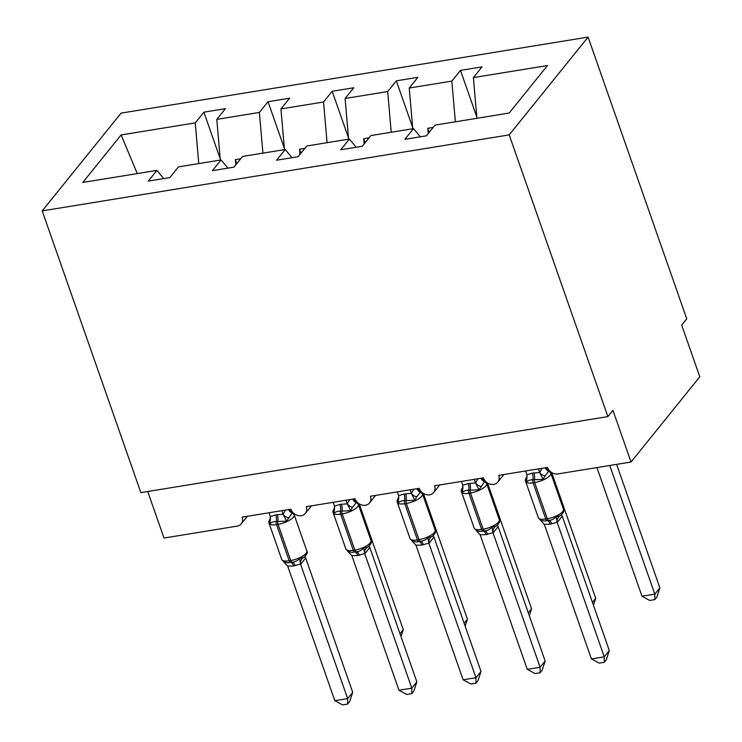 <?xml version="1.0" encoding="UTF-8"?>
<svg xmlns="http://www.w3.org/2000/svg" width="742" height="742" viewBox="0 0 742 742"><rect width="100%" height="100%" fill="white"/><g stroke="black" fill="none" stroke-linecap="round" stroke-linejoin="round"><path stroke-width="1.11" d="M588.091 37.1L686.749 318.828L681.694 325.098L699.799 376.788L631.025 462.025L612.929 410.335L607.865 416.605L509.207 134.877L588.091 37.1L121.085 113.118L42.201 210.895L509.207 134.877M220.207 158.788L203.883 112.163L225.438 108.657L216.794 119.369L220.318 160.068M163.741 178.59L156.905 170.391L82.798 182.449L121.131 134.942L195.239 122.884L203.883 112.163M195.239 122.884L198.763 163.574M631.025 462.025L557.901 473.934A8.709 7.244 -141.1 0 1 547.485 467.432L498.735 475.362A8.709 7.244 38.9 0 1 497.808 482.087A8.709 7.244 38.9 0 1 490.008 484.109A8.709 7.244 38.9 0 1 483.339 477.876L434.58 485.806A8.709 7.244 38.9 0 1 433.662 492.53A8.709 7.244 38.9 0 1 425.862 494.552A8.709 7.244 38.9 0 1 419.184 488.31L370.434 496.25A8.709 7.244 38.9 0 1 369.516 502.974A8.709 7.244 38.9 0 1 361.706 504.996A8.709 7.244 38.9 0 1 355.038 498.754L306.279 506.693A8.709 7.244 38.9 0 1 305.361 513.418A8.709 7.244 38.9 0 1 297.561 515.44A8.709 7.244 38.9 0 1 290.892 509.197L242.133 517.137A8.709 7.244 38.9 0 1 241.215 523.852A8.709 7.244 38.9 0 1 237.152 526.143L164.019 538.043L147.723 491.501M284.362 148.344L268.029 101.719L289.584 98.213L280.94 108.935L284.474 149.624M216.794 119.369L259.385 112.441L268.029 101.719M259.385 112.441L262.918 153.13M348.508 137.901L332.184 91.275L353.739 87.769L345.086 98.491L348.619 139.181M280.94 108.935L323.531 101.997L332.184 91.275M323.531 101.997L327.064 142.687M412.654 127.457L396.33 80.841L417.885 77.326L409.241 88.048L412.765 128.737M345.086 98.491L387.686 91.554L396.33 80.841M387.686 91.554L391.21 132.252M156.905 170.391L148.261 181.104L169.816 177.598L178.46 166.885L221.06 159.947L227.896 168.146M221.06 159.947L212.407 170.66L233.962 167.154L242.606 156.441L285.206 149.504L292.042 157.703M285.206 149.504L276.562 160.226L298.117 156.71L306.761 145.998L349.352 139.06L356.188 147.259M349.352 139.06L340.708 149.782L362.263 146.267L370.907 135.554L413.507 128.616L404.854 139.338L426.409 135.832L435.062 125.11L509.16 113.053L547.494 65.537L473.387 77.604L476.921 118.293M473.387 77.604L482.031 66.882L460.476 70.397L476.809 117.013M409.241 88.048L451.832 81.11L460.476 70.397M451.832 81.11L455.365 121.809M240.751 158.742L235.372 159.613L235.826 164.845M304.906 148.298L299.527 149.17L299.981 154.401M369.052 137.854L363.673 138.735L364.127 143.957M420.343 136.816L413.507 128.616M433.198 127.411L427.819 128.292L428.273 133.523M42.201 210.895L140.859 492.623L607.865 416.605M121.131 134.942L137.27 173.591M429.238 132.326L427.819 128.292M365.083 142.77L363.673 138.735M300.937 153.214L299.527 149.17M236.791 163.657L235.372 159.613M549.488 471.532L548.746 471.253L544.953 475.956L543.172 479.369L532.867 479.786C529.89 479.814 527.803 480.575 526.616 482.059L526.189 479.017A6.39 4.424 -160.7 0 0 527.098 477.941M550.212 524.186L544.294 524.344L591.42 658.924L604.257 656.828L557.131 522.257L550.212 524.186A6.39 2.838 -99.2 0 0 547.169 520.624A2.903 1.289 80.8 0 1 545.778 519.001A12.484 4.137 -19.3 0 1 538.349 517.74L539.638 519.261C541.938 520.94 544.442 521.394 547.169 520.624L548.709 520.374C551.816 520.188 554.311 518.927 556.194 516.562L560.238 515.801M609.312 650.567L606.297 659.796L604.276 662.3L604.257 656.828L609.312 650.567L562.26 516.219L557.205 522.489M538.442 468.898L539.694 472.487L542.077 468.313M525.614 470.994L526.941 474.806L532.329 473.127L539.694 472.487M526.616 482.059L526.941 474.806M539.786 472.719L543.172 479.369M545.574 467.738L550.777 473.053A12.484 4.137 160.7 0 1 550.035 475.381A12.484 4.137 160.7 0 1 534.648 482.569L533.108 482.819A12.484 4.137 160.7 0 1 525.679 481.558C525.039 480.779 525.392 479.249 526.737 476.985L527.191 476.466M540.334 520.096L544.294 524.344M556.194 516.562L557.131 522.257M604.276 662.3L599.146 663.135L591.42 658.924M654.834 599.619L654.815 594.157L659.879 587.887L656.856 597.115L654.834 599.619L649.714 600.454L641.988 596.243L654.815 594.157L609.757 465.484M659.879 587.887L616.621 464.371M641.988 596.243L596.93 467.581M485.342 481.975L484.6 481.697L479.017 489.813L468.712 490.23C465.735 490.258 463.657 491.018 462.47 492.502L462.043 489.46A6.39 4.424 -160.7 0 0 462.952 488.375M486.056 534.63L480.139 534.787L527.274 669.358L540.102 667.271L492.976 532.691L486.056 534.63A6.39 2.838 -99.2 0 0 483.014 531.068A2.903 1.289 80.8 0 1 481.632 529.445A12.484 4.137 -19.3 0 1 474.203 528.183L475.492 529.705C477.792 531.374 480.297 531.838 483.014 531.068L484.554 530.818C487.661 530.632 490.156 529.361 492.048 527.005L496.092 526.245C499.412 523.24 500.488 521.042 499.301 519.678L486.631 483.496A12.484 4.137 160.7 0 1 485.88 485.824A12.484 4.137 160.7 0 1 470.502 493.013L468.963 493.263A12.484 4.137 160.7 0 1 461.533 492.002C460.893 491.213 461.246 489.692 462.581 487.429L463.045 486.91M545.157 661.001L542.142 670.23L540.12 672.734L540.102 667.271L545.157 661.001L498.114 526.662L493.059 532.932M474.296 479.341L475.548 482.931L477.922 478.757M461.459 481.437L462.795 485.249L468.174 483.571L475.548 482.931M462.47 492.502L462.795 485.249M475.631 483.163L479.017 489.813M481.419 478.182L486.631 483.496M476.178 530.53L480.139 534.787M492.048 527.005L492.976 532.691M540.12 672.734L535.001 673.569L527.274 669.358M421.187 492.419L420.445 492.141L416.652 496.843L414.871 500.256L404.566 500.674C401.589 500.702 399.502 501.453 398.315 502.946L397.897 499.895A6.39 4.424 -160.7 0 0 398.797 498.819M421.91 545.073L415.993 545.231L463.129 679.802L475.956 677.715L428.83 543.135L421.91 545.073A6.39 2.838 -99.2 0 0 418.868 541.512A2.903 1.289 80.8 0 1 417.486 539.888A12.484 4.137 -19.3 0 1 410.048 538.627L411.346 540.148C413.637 541.818 416.151 542.272 418.868 541.512L420.408 541.261C423.515 541.076 426.01 539.805 427.893 537.449L431.946 536.689C435.257 533.674 436.342 531.485 435.155 530.122L422.476 493.94A12.484 4.137 160.7 0 1 421.734 496.268A12.484 4.137 160.7 0 1 406.347 503.456L404.807 503.707A12.484 4.137 160.7 0 1 397.378 502.436C396.747 501.657 397.1 500.136 398.435 497.873L398.89 497.344M481.011 671.445L477.996 680.674L475.974 683.178L475.956 677.715L481.011 671.445L433.968 537.106L428.904 543.367M410.14 489.785L411.402 493.374L413.776 489.191M397.313 491.872L398.649 495.693L404.028 494.014L411.402 493.374M398.315 502.946L398.649 495.693M411.485 493.606L414.871 500.256M417.273 488.626L422.476 493.94M412.033 540.974L415.993 545.231M427.893 537.449L428.83 543.135M475.974 683.178L470.845 684.013L463.129 679.802M357.041 502.863L356.299 502.584L352.506 507.287L350.725 510.7L340.42 511.117C337.434 511.145 335.356 511.897 334.169 513.39L333.742 510.338A6.39 4.424 -160.7 0 0 334.651 509.262M357.755 555.517L351.847 555.665L398.973 690.245L411.81 688.159L364.684 553.578L357.755 555.517A6.39 2.838 -99.2 0 0 354.713 551.955A2.903 1.289 80.8 0 1 353.331 550.332A12.484 4.137 -19.3 0 1 345.902 549.071L347.191 550.583C349.491 552.261 351.996 552.716 354.713 551.955L356.253 551.705C359.36 551.519 361.864 550.249 363.747 547.893L367.791 547.132M416.865 681.889L413.841 691.117L411.829 693.622L411.81 688.159L416.865 681.889L369.813 547.55L364.758 553.81M345.995 500.229L347.247 503.818L349.621 499.635M333.167 502.315L334.494 506.137L339.882 504.449L347.247 503.818M334.169 513.39L334.494 506.137M347.339 504.05L350.725 510.7M353.118 499.069L356.355 502.028M347.887 551.417L351.847 555.665M363.747 547.893L364.684 553.578M411.829 693.622L406.699 694.456L398.973 690.245M292.895 513.306L292.153 513.028L286.57 521.134L276.265 521.561C273.288 521.58 271.21 522.34 270.014 523.833L269.596 520.782A6.39 4.424 -160.7 0 0 270.496 519.706M293.609 565.951L287.692 566.109L334.827 700.689L347.655 698.602L300.529 564.022L293.609 565.951A6.39 2.838 -99.2 0 0 290.567 562.39A2.903 1.289 80.8 0 1 289.185 560.776A12.484 4.137 -19.3 0 1 281.756 559.505L283.045 561.026C285.345 562.705 287.85 563.159 290.567 562.39L292.107 562.139C295.214 561.963 297.709 560.692 299.601 558.336L303.645 557.576M352.71 692.332L349.695 701.561L347.673 704.065L347.655 698.602L352.71 692.332L305.667 557.984L300.612 564.254M281.849 510.672L283.101 514.252L285.475 510.079M269.012 512.759L270.348 516.58L275.727 514.892L283.101 514.252M270.014 523.833L270.348 516.58M283.184 514.484L286.57 521.134M288.972 509.513L294.184 514.827A12.484 4.137 160.7 0 1 293.433 517.155A12.484 4.137 160.7 0 1 278.055 524.334L276.516 524.585A12.484 4.137 160.7 0 1 269.086 523.323C268.446 522.544 268.799 521.023 270.134 518.751L270.598 518.231M283.732 561.861L287.692 566.109M299.601 558.336L300.529 564.022M347.673 704.065L342.554 704.9L334.827 700.689M592.441 602.402L595.724 598.33L551.677 472.561M546.789 467.543L546.121 468.378M595.724 598.33L593.452 605.287M528.295 612.846L531.578 608.774L487.531 483.005M482.643 477.987L481.966 478.822M531.578 608.774L529.306 615.73M464.149 623.28L467.423 619.218L423.385 493.449M418.497 488.431L417.82 489.266M467.423 619.218L465.151 626.165M399.994 633.724L403.277 629.661L359.23 503.883M354.342 498.865L353.674 499.709M403.277 629.661L401.005 636.608M532.329 473.127A6.39 2.838 -99.2 0 1 532.867 479.786A2.903 1.289 80.8 0 0 533.108 482.819L545.778 519.001L547.318 518.751A12.484 4.137 -19.3 0 0 562.705 511.572A12.484 4.137 -19.3 0 0 563.447 509.235L550.777 473.053M551.751 523.935A6.39 2.838 -99.2 0 0 548.709 520.374A2.903 1.289 -99.2 0 1 547.318 518.751L534.648 482.569A2.903 1.289 -99.2 0 1 534.407 479.536A6.39 2.838 -99.2 0 0 533.869 472.877M539.722 472.404A6.39 4.424 -160.7 0 0 544.953 475.956M545.203 467.803A6.39 5.704 -108.6 0 0 548.746 471.253M559.143 516.478A6.39 5.704 -108.6 0 0 557.261 522.47M561.685 514.586A6.39 4.424 -160.7 0 0 562.232 516.302M468.174 483.571A6.39 2.838 -99.2 0 1 468.712 490.23A2.903 1.289 80.8 0 0 468.963 493.263L481.632 529.445L483.172 529.194A12.484 4.137 -19.3 0 0 498.559 522.006A12.484 4.137 -19.3 0 0 499.301 519.678M487.596 534.379A6.39 2.838 -99.2 0 0 484.554 530.818A2.903 1.289 -99.2 0 1 483.172 529.194L470.502 493.013A2.903 1.289 -99.2 0 1 470.252 489.98A6.39 2.838 -99.2 0 0 469.714 483.32M475.576 482.847A6.39 4.424 -160.7 0 0 480.807 486.4M481.048 478.247A6.39 5.704 -108.6 0 0 484.6 481.697M494.997 526.922A6.39 5.704 -108.6 0 0 493.105 532.914M497.539 525.03A6.39 4.424 -160.7 0 0 498.086 526.746M404.028 494.014A6.39 2.838 -99.2 0 1 404.566 500.674A2.903 1.289 80.8 0 0 404.807 503.707L417.486 539.888L419.026 539.638A12.484 4.137 -19.3 0 0 434.404 532.45A12.484 4.137 -19.3 0 0 435.155 530.122M423.45 544.823A6.39 2.838 -99.2 0 0 420.408 541.261A2.903 1.289 -99.2 0 1 419.026 539.638L406.347 503.456A2.903 1.289 -99.2 0 1 406.106 500.423A6.39 2.838 -99.2 0 0 405.568 493.764M411.43 493.291A6.39 4.424 -160.7 0 0 416.652 496.843M416.902 488.69A6.39 5.704 -108.6 0 0 420.445 492.141M430.842 537.366A6.39 5.704 -108.6 0 0 428.959 543.357M433.393 535.474A6.39 4.424 -160.7 0 0 433.931 537.189M339.882 504.449A6.39 2.838 -99.2 0 1 340.42 511.117A2.903 1.289 80.8 0 0 340.661 514.15A12.484 4.137 160.7 0 1 333.232 512.88C332.592 512.101 332.945 510.579 334.28 508.316L334.744 507.788M359.295 555.266A6.39 2.838 -99.2 0 0 356.253 551.705A2.903 1.289 -99.2 0 1 354.871 550.082A12.484 4.137 -19.3 0 0 370.258 542.894A12.484 4.137 -19.3 0 0 371 540.566L358.33 504.384A12.484 4.137 160.7 0 1 357.588 506.712A12.484 4.137 160.7 0 1 342.201 513.9L340.661 514.15L353.331 550.332L354.871 550.082L342.201 513.9A2.903 1.289 -99.2 0 1 341.96 510.867A6.39 2.838 -99.2 0 0 341.422 504.198M347.275 503.735A6.39 4.424 -160.7 0 0 352.506 507.287M352.756 499.125A6.39 5.704 -108.6 0 0 356.299 502.584M366.696 547.809A6.39 5.704 -108.6 0 0 364.814 553.792M369.238 545.917A6.39 4.424 -160.7 0 0 369.785 547.633M275.727 514.892A6.39 2.838 -99.2 0 1 276.265 521.561A2.903 1.289 80.8 0 0 276.516 524.585L289.185 560.776L290.725 560.525A12.484 4.137 -19.3 0 0 306.103 553.337A12.484 4.137 -19.3 0 0 306.854 551.009L294.184 514.827M295.149 565.701A6.39 2.838 -99.2 0 0 292.107 562.139A2.903 1.289 -99.2 0 1 290.725 560.525L278.055 524.334A2.903 1.289 -99.2 0 1 277.805 521.311A6.39 2.838 -99.2 0 0 277.267 514.642M283.129 514.169A6.39 4.424 -160.7 0 0 288.36 517.731M288.601 509.568A6.39 5.704 -108.6 0 0 292.153 513.028M302.55 558.253A6.39 5.704 -108.6 0 0 300.658 564.235M305.092 556.352A6.39 4.424 -160.7 0 0 305.639 558.067M305.361 513.418L311.464 505.849M241.215 523.852L247.318 516.293M369.516 502.974L375.619 495.406M433.662 492.53L439.765 484.962M497.808 482.087L503.911 474.518M538.349 517.74L525.679 481.558M560.219 515.82C563.558 512.796 564.634 510.598 563.447 509.235M474.203 528.183L461.533 492.002M410.048 538.627L397.378 502.436M345.902 549.071L333.232 512.88M367.772 547.142C371.111 544.118 372.187 541.929 371 540.566M356.345 502.037L358.33 504.384M281.756 559.505L269.086 523.323M303.617 557.585C306.965 554.562 308.041 552.373 306.854 551.009"/></g></svg>

